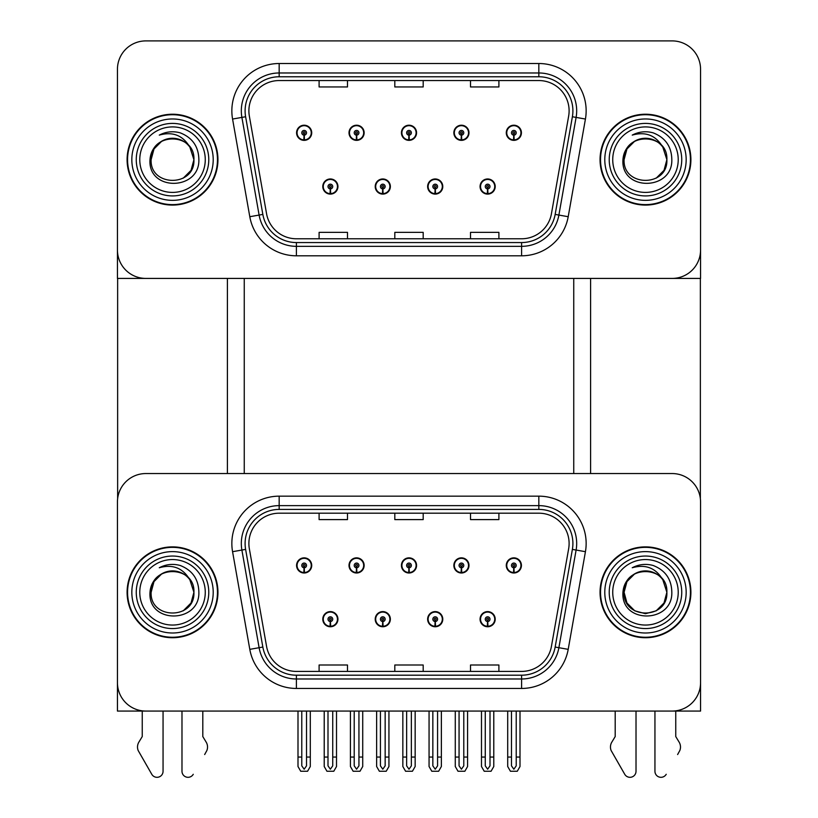 <?xml version="1.0" encoding="UTF-8"?>
<svg xmlns="http://www.w3.org/2000/svg" width="818" height="818" viewBox="0 0 818 818"><rect width="100%" height="100%" fill="white"/><g stroke="black" fill="none" stroke-linecap="round" stroke-linejoin="round"><path stroke-width="1.23" d="M322.793 619.185A7.567 7.567 0 0 0 330.36 626.752A7.567 7.567 0 0 0 337.936 619.185A7.567 7.567 0 0 0 330.36 611.608A7.567 7.567 0 0 0 322.793 619.185M375.217 619.185A7.567 7.567 0 0 0 382.783 626.752A7.567 7.567 0 0 0 390.36 619.185A7.567 7.567 0 0 0 382.783 611.608A7.567 7.567 0 0 0 375.217 619.185M427.64 619.185A7.567 7.567 0 0 0 435.217 626.752A7.567 7.567 0 0 0 442.783 619.185A7.567 7.567 0 0 0 435.217 611.608A7.567 7.567 0 0 0 427.64 619.185M453.857 565.432A7.567 7.567 0 0 0 461.424 572.999A7.567 7.567 0 0 0 468.99 565.432A7.567 7.567 0 0 0 461.424 557.856A7.567 7.567 0 0 0 453.857 565.432M401.433 565.432A7.567 7.567 0 0 0 409 572.999A7.567 7.567 0 0 0 416.566 565.432A7.567 7.567 0 0 0 409 557.856A7.567 7.567 0 0 0 401.433 565.432M349.01 565.432A7.567 7.567 0 0 0 356.576 572.999A7.567 7.567 0 0 0 364.143 565.432A7.567 7.567 0 0 0 356.576 557.856A7.567 7.567 0 0 0 349.01 565.432M296.576 565.432A7.567 7.567 0 0 0 304.153 572.999A7.567 7.567 0 0 0 311.719 565.432A7.567 7.567 0 0 0 304.153 557.856A7.567 7.567 0 0 0 296.576 565.432M480.064 619.185A7.567 7.567 0 0 0 487.64 626.752A7.567 7.567 0 0 0 495.207 619.185A7.567 7.567 0 0 0 487.64 611.608A7.567 7.567 0 0 0 480.064 619.185M506.281 565.432A7.567 7.567 0 0 0 513.847 572.999A7.567 7.567 0 0 0 521.424 565.432A7.567 7.567 0 0 0 513.847 557.856A7.567 7.567 0 0 0 506.281 565.432M700.556 711.067L700.556 501.935A28.385 28.385 0 0 0 672.161 473.55L145.839 473.55A28.385 28.385 0 0 0 117.444 501.935L117.444 711.067L700.556 711.067M573.745 278.417L573.745 473.55M244.255 278.417L244.255 473.55M322.793 186.535A7.567 7.567 0 0 0 330.36 194.101A7.567 7.567 0 0 0 337.936 186.535A7.567 7.567 0 0 0 330.36 178.968A7.567 7.567 0 0 0 322.793 186.535M375.217 186.535A7.567 7.567 0 0 0 382.783 194.101A7.567 7.567 0 0 0 390.36 186.535A7.567 7.567 0 0 0 382.783 178.968A7.567 7.567 0 0 0 375.217 186.535M427.64 186.535A7.567 7.567 0 0 0 435.217 194.101A7.567 7.567 0 0 0 442.783 186.535A7.567 7.567 0 0 0 435.217 178.968A7.567 7.567 0 0 0 427.64 186.535M453.857 132.782A7.567 7.567 0 0 0 461.424 140.359A7.567 7.567 0 0 0 468.99 132.782A7.567 7.567 0 0 0 461.424 125.215A7.567 7.567 0 0 0 453.857 132.782M401.433 132.782A7.567 7.567 0 0 0 409 140.359A7.567 7.567 0 0 0 416.566 132.782A7.567 7.567 0 0 0 409 125.215A7.567 7.567 0 0 0 401.433 132.782M349.01 132.782A7.567 7.567 0 0 0 356.576 140.359A7.567 7.567 0 0 0 364.143 132.782A7.567 7.567 0 0 0 356.576 125.215A7.567 7.567 0 0 0 349.01 132.782M296.576 132.782A7.567 7.567 0 0 0 304.153 140.359A7.567 7.567 0 0 0 311.719 132.782A7.567 7.567 0 0 0 304.153 125.215A7.567 7.567 0 0 0 296.576 132.782M480.064 186.535A7.567 7.567 0 0 0 487.64 194.101A7.567 7.567 0 0 0 495.207 186.535A7.567 7.567 0 0 0 487.64 178.968A7.567 7.567 0 0 0 480.064 186.535M506.281 132.782A7.567 7.567 0 0 0 513.847 140.359A7.567 7.567 0 0 0 521.424 132.782A7.567 7.567 0 0 0 513.847 125.215A7.567 7.567 0 0 0 506.281 132.782M700.556 278.417L700.556 69.285A28.385 28.385 0 0 0 672.161 40.9L145.839 40.9A28.385 28.385 0 0 0 117.444 69.285L117.444 278.417L700.556 278.417M127.097 592.304A45.419 45.419 0 0 0 172.516 637.723A45.419 45.419 0 0 0 217.946 592.304A45.419 45.419 0 0 0 172.516 546.884A45.419 45.419 0 0 0 127.097 592.304M600.054 592.304A45.419 45.419 0 0 0 645.484 637.723A45.419 45.419 0 0 0 690.903 592.304A45.419 45.419 0 0 0 645.484 546.884A45.419 45.419 0 0 0 600.054 592.304M248.887 543.479A30.286 30.286 0 0 1 279.173 513.193L538.827 513.193A30.286 30.286 0 0 1 568.653 548.735L551.434 646.394A30.286 30.286 0 0 1 521.608 671.414L296.392 671.414A30.286 30.286 0 0 1 266.566 646.394L249.347 548.735A30.286 30.286 0 0 1 248.887 543.479M245.103 543.479A34.07 34.07 0 0 0 245.615 549.389L262.844 647.048A34.07 34.07 0 0 0 296.392 675.198L521.608 675.198A34.07 34.07 0 0 0 555.156 647.048L572.385 549.389A34.07 34.07 0 0 0 538.827 509.409L279.173 509.409A34.07 34.07 0 0 0 245.103 543.479M232.568 551.69A47.311 47.311 0 0 1 279.173 496.158L538.827 496.158A47.311 47.311 0 0 1 585.432 551.69L568.203 649.349A47.311 47.311 0 0 1 521.608 688.449L296.392 688.449A47.311 47.311 0 0 1 249.797 649.349L232.568 551.69L241.893 550.054A37.853 37.853 0 0 1 279.173 505.626L538.827 505.626A37.853 37.853 0 0 1 576.107 550.054L558.888 647.703A37.853 37.853 0 0 1 521.608 678.981L296.392 678.981A37.853 37.853 0 0 1 259.112 647.703L241.893 550.054A37.853 37.853 0 0 1 241.32 543.479M672.161 473.55L145.839 473.55M117.444 501.935L117.444 682.672A28.385 28.385 0 0 0 145.839 711.067L672.161 711.067A28.385 28.385 0 0 0 700.556 682.672L700.556 501.935M394.808 513.193L394.808 519.604L423.192 519.604L423.192 513.193M319.102 513.193L319.102 519.604L347.486 519.604L347.486 513.193M470.514 513.193L470.514 519.604L498.898 519.604L498.898 513.193M423.192 671.414L423.192 665.003L394.808 665.003L394.808 671.414M347.486 671.414L347.486 665.003L319.102 665.003L319.102 671.414M498.898 671.414L498.898 665.003L470.514 665.003L470.514 671.414M127.097 159.663A45.419 45.419 0 0 0 172.516 205.083A45.419 45.419 0 0 0 217.946 159.663A45.419 45.419 0 0 0 172.516 114.234A45.419 45.419 0 0 0 127.097 159.663M600.054 159.663A45.419 45.419 0 0 0 645.484 205.083A45.419 45.419 0 0 0 690.903 159.663A45.419 45.419 0 0 0 645.484 114.234A45.419 45.419 0 0 0 600.054 159.663M248.887 110.829A30.286 30.286 0 0 1 279.173 80.553L538.827 80.553A30.286 30.286 0 0 1 568.653 116.084L551.434 213.743A30.286 30.286 0 0 1 521.608 238.774L296.392 238.774A30.286 30.286 0 0 1 266.566 213.743L249.347 116.084A30.286 30.286 0 0 1 248.887 110.829M245.103 110.829A34.07 34.07 0 0 0 245.615 116.749L262.844 214.408A34.07 34.07 0 0 0 296.392 242.557L521.608 242.557A34.07 34.07 0 0 0 555.156 214.408L572.385 116.749A34.07 34.07 0 0 0 538.827 76.769L279.173 76.769A34.07 34.07 0 0 0 245.103 110.829M232.568 119.05A47.311 47.311 0 0 1 279.173 63.518L538.827 63.518A47.311 47.311 0 0 1 585.432 119.05L568.203 216.709A47.311 47.311 0 0 1 521.608 255.799L296.392 255.799A47.311 47.311 0 0 1 249.797 216.709L232.568 119.05L241.893 117.403A37.853 37.853 0 0 1 279.173 72.976L538.827 72.976A37.853 37.853 0 0 1 576.107 117.403L558.888 215.062A37.853 37.853 0 0 1 521.608 246.341L296.392 246.341A37.853 37.853 0 0 1 259.112 215.062L241.893 117.403A37.853 37.853 0 0 1 241.32 110.829M672.161 40.9L145.839 40.9M117.444 69.285L117.444 250.032A28.385 28.385 0 0 0 145.839 278.417L672.161 278.417A28.385 28.385 0 0 0 700.556 250.032L700.556 69.285M394.808 80.553L394.808 86.953L423.192 86.953L423.192 80.553M319.102 80.553L319.102 86.953L347.486 86.953L347.486 80.553M470.514 80.553L470.514 86.953L498.898 86.953L498.898 80.553M423.192 238.774L423.192 232.363L394.808 232.363L394.808 238.774M347.486 238.774L347.486 232.363L319.102 232.363L319.102 238.774M498.898 238.774L498.898 232.363L470.514 232.363L470.514 238.774M490.002 711.067L490.002 765.842L487.64 769.217L485.268 765.842L485.268 757.059L481.485 757.059L481.485 766.517L484.215 771.251L491.056 771.251L493.786 766.517L493.786 711.067M487.538 621.547L487.324 626.271A7.096 7.096 0 0 1 480.544 619.185A7.096 7.096 0 0 1 487.64 612.079A7.096 7.096 0 0 1 494.737 619.185A7.096 7.096 0 0 1 487.947 626.271L487.743 621.547A2.362 2.362 0 0 0 490.002 619.185A2.362 2.362 0 0 0 487.64 616.813A2.362 2.362 0 0 0 485.268 619.185A2.362 2.362 0 0 0 487.538 621.547L487.6 620.126A0.951 0.951 0 0 1 486.69 619.185A0.951 0.951 0 0 1 487.64 618.234A0.951 0.951 0 0 1 488.581 619.185A0.951 0.951 0 0 1 487.681 620.126L487.743 621.547M481.485 711.067L481.485 757.059M485.268 711.067L485.268 757.059M490.002 757.059L493.786 757.059M516.219 711.067L516.219 765.842L513.847 769.217L511.485 765.842L511.485 757.059L507.702 757.059L507.702 766.517L510.432 771.251L517.273 771.251L520.003 766.517L520.003 711.067M513.745 567.794L513.54 572.518A7.096 7.096 0 0 1 506.751 565.432A7.096 7.096 0 0 1 513.847 558.336A7.096 7.096 0 0 1 520.943 565.432A7.096 7.096 0 0 1 514.154 572.518L513.949 567.794A2.362 2.362 0 0 0 516.219 565.432A2.362 2.362 0 0 0 513.847 563.06A2.362 2.362 0 0 0 511.485 565.432A2.362 2.362 0 0 0 513.745 567.794L513.806 566.373A0.951 0.951 0 0 1 512.906 565.432A0.951 0.951 0 0 1 513.847 564.481A0.951 0.951 0 0 1 514.798 565.432A0.951 0.951 0 0 1 513.888 566.373L513.949 567.794M507.702 711.067L507.702 757.059M511.485 711.067L511.485 757.059M516.219 757.059L520.003 757.059M487.538 188.897L487.324 193.621A7.096 7.096 0 0 1 480.544 186.535A7.096 7.096 0 0 1 487.64 179.439A7.096 7.096 0 0 1 494.737 186.535A7.096 7.096 0 0 1 487.947 193.621L487.743 188.897A2.362 2.362 0 0 0 490.002 186.535A2.362 2.362 0 0 0 487.64 184.173A2.362 2.362 0 0 0 485.268 186.535A2.362 2.362 0 0 0 487.538 188.897L487.6 187.475A0.951 0.951 0 0 1 486.69 186.535A0.951 0.951 0 0 1 487.64 185.584A0.951 0.951 0 0 1 488.581 186.535A0.951 0.951 0 0 1 487.681 187.475L487.743 188.897M513.745 135.144L513.54 139.878A7.096 7.096 0 0 1 506.751 132.782A7.096 7.096 0 0 1 513.847 125.686A7.096 7.096 0 0 1 520.943 132.782A7.096 7.096 0 0 1 514.154 139.878L513.949 135.144A2.362 2.362 0 0 0 516.219 132.782A2.362 2.362 0 0 0 513.847 130.42A2.362 2.362 0 0 0 511.485 132.782A2.362 2.362 0 0 0 513.745 135.144L513.806 133.733A0.951 0.951 0 0 1 512.906 132.782A0.951 0.951 0 0 1 513.847 131.841A0.951 0.951 0 0 1 514.798 132.782A0.951 0.951 0 0 1 513.888 133.733L513.949 135.144M513.847 769.217L511.485 765.842M461.321 135.144L461.117 139.878A7.096 7.096 0 0 1 454.327 132.782A7.096 7.096 0 0 1 461.424 125.686A7.096 7.096 0 0 1 468.52 132.782A7.096 7.096 0 0 1 461.73 139.878L461.526 135.144A2.362 2.362 0 0 0 463.786 132.782A2.362 2.362 0 0 0 461.424 130.42A2.362 2.362 0 0 0 459.062 132.782A2.362 2.362 0 0 0 461.321 135.144L461.383 133.733A0.951 0.951 0 0 1 460.483 132.782A0.951 0.951 0 0 1 461.424 131.841A0.951 0.951 0 0 1 462.374 132.782A0.951 0.951 0 0 1 461.464 133.733L461.526 135.144M463.786 711.067L463.786 765.842L461.424 769.217L459.062 765.842L459.062 757.059L455.278 757.059L455.278 766.517L458.008 771.251L464.849 771.251L467.579 766.517L467.579 711.067M408.898 135.144L408.693 139.878A7.096 7.096 0 0 1 401.904 132.782A7.096 7.096 0 0 1 409 125.686A7.096 7.096 0 0 1 416.096 132.782A7.096 7.096 0 0 1 409.307 139.878L409.102 135.144A2.362 2.362 0 0 0 411.362 132.782A2.362 2.362 0 0 0 409 130.42A2.362 2.362 0 0 0 406.638 132.782A2.362 2.362 0 0 0 408.898 135.144L408.959 133.733A0.951 0.951 0 0 1 408.049 132.782A0.951 0.951 0 0 1 409 131.841A0.951 0.951 0 0 1 409.951 132.782A0.951 0.951 0 0 1 409.041 133.733L409.102 135.144M411.362 711.067L411.362 765.842L409 769.217L406.638 765.842L406.638 757.059L402.845 757.059L402.845 766.517L405.585 771.251L412.415 771.251L415.155 766.517L415.155 711.067M356.474 135.144L356.27 139.878A7.096 7.096 0 0 1 349.48 132.782A7.096 7.096 0 0 1 356.576 125.686A7.096 7.096 0 0 1 363.673 132.782A7.096 7.096 0 0 1 356.883 139.878L356.679 135.144A2.362 2.362 0 0 0 358.938 132.782A2.362 2.362 0 0 0 356.576 130.42A2.362 2.362 0 0 0 354.214 132.782A2.362 2.362 0 0 0 356.474 135.144L356.536 133.733A0.951 0.951 0 0 1 355.625 132.782A0.951 0.951 0 0 1 356.576 131.841A0.951 0.951 0 0 1 357.517 132.782A0.951 0.951 0 0 1 356.617 133.733L356.679 135.144M358.938 711.067L358.938 765.842L356.576 769.217L354.214 765.842L354.214 757.059L350.421 757.059L350.421 766.517L353.151 771.251L359.992 771.251L362.722 766.517L362.722 711.067M304.051 135.144L303.846 139.878A7.096 7.096 0 0 1 297.057 132.782A7.096 7.096 0 0 1 304.153 125.686A7.096 7.096 0 0 1 311.249 132.782A7.096 7.096 0 0 1 304.46 139.878L304.255 135.144A2.362 2.362 0 0 0 306.515 132.782A2.362 2.362 0 0 0 304.153 130.42A2.362 2.362 0 0 0 301.781 132.782A2.362 2.362 0 0 0 304.051 135.144L304.112 133.733A0.951 0.951 0 0 1 303.202 132.782A0.951 0.951 0 0 1 304.153 131.841A0.951 0.951 0 0 1 305.094 132.782A0.951 0.951 0 0 1 304.194 133.733L304.255 135.144M306.515 711.067L306.515 765.842L304.153 769.217L301.781 765.842L301.781 757.059L297.997 757.059L297.997 766.517L300.727 771.251L307.568 771.251L310.298 766.517L310.298 711.067M461.321 567.794L461.117 572.518A7.096 7.096 0 0 1 454.327 565.432A7.096 7.096 0 0 1 461.424 558.336A7.096 7.096 0 0 1 468.52 565.432A7.096 7.096 0 0 1 461.73 572.518L461.526 567.794A2.362 2.362 0 0 0 463.786 565.432A2.362 2.362 0 0 0 461.424 563.06A2.362 2.362 0 0 0 459.062 565.432A2.362 2.362 0 0 0 461.321 567.794L461.383 566.373A0.951 0.951 0 0 1 460.483 565.432A0.951 0.951 0 0 1 461.424 564.481A0.951 0.951 0 0 1 462.374 565.432A0.951 0.951 0 0 1 461.464 566.373L461.526 567.794M455.278 711.067L455.278 757.059M459.062 711.067L459.062 757.059M461.424 769.217L459.062 765.842M463.786 757.059L467.579 757.059M408.898 567.794L408.693 572.518A7.096 7.096 0 0 1 401.904 565.432A7.096 7.096 0 0 1 409 558.336A7.096 7.096 0 0 1 416.096 565.432A7.096 7.096 0 0 1 409.307 572.518L409.102 567.794A2.362 2.362 0 0 0 411.362 565.432A2.362 2.362 0 0 0 409 563.06A2.362 2.362 0 0 0 406.638 565.432A2.362 2.362 0 0 0 408.898 567.794L408.959 566.373A0.951 0.951 0 0 1 408.049 565.432A0.951 0.951 0 0 1 409 564.481A0.951 0.951 0 0 1 409.951 565.432A0.951 0.951 0 0 1 409.041 566.373L409.102 567.794M402.845 711.067L402.845 757.059M406.638 711.067L406.638 757.059M409 769.217L406.638 765.842M411.362 757.059L415.155 757.059M356.474 567.794L356.27 572.518A7.096 7.096 0 0 1 349.48 565.432A7.096 7.096 0 0 1 356.576 558.336A7.096 7.096 0 0 1 363.673 565.432A7.096 7.096 0 0 1 356.883 572.518L356.679 567.794A2.362 2.362 0 0 0 358.938 565.432A2.362 2.362 0 0 0 356.576 563.06A2.362 2.362 0 0 0 354.214 565.432A2.362 2.362 0 0 0 356.474 567.794L356.536 566.373A0.951 0.951 0 0 1 355.625 565.432A0.951 0.951 0 0 1 356.576 564.481A0.951 0.951 0 0 1 357.517 565.432A0.951 0.951 0 0 1 356.617 566.373L356.679 567.794M350.421 711.067L350.421 757.059M354.214 711.067L354.214 757.059M356.576 769.217L354.214 765.842M358.938 757.059L362.722 757.059M304.051 567.794L303.846 572.518A7.096 7.096 0 0 1 297.057 565.432A7.096 7.096 0 0 1 304.153 558.336A7.096 7.096 0 0 1 311.249 565.432A7.096 7.096 0 0 1 304.46 572.518L304.255 567.794A2.362 2.362 0 0 0 306.515 565.432A2.362 2.362 0 0 0 304.153 563.06A2.362 2.362 0 0 0 301.781 565.432A2.362 2.362 0 0 0 304.051 567.794L304.112 566.373A0.951 0.951 0 0 1 303.202 565.432A0.951 0.951 0 0 1 304.153 564.481A0.951 0.951 0 0 1 305.094 565.432A0.951 0.951 0 0 1 304.194 566.373L304.255 567.794M297.997 711.067L297.997 757.059M301.781 711.067L301.781 757.059M304.153 769.217L301.781 765.842M306.515 757.059L310.298 757.059M437.579 711.067L437.579 765.842L435.217 769.217L432.845 765.842L432.845 757.059L429.061 757.059L429.061 766.517L431.792 771.251L438.632 771.251L441.362 766.517L441.362 711.067M435.104 621.547L434.9 626.271A7.096 7.096 0 0 1 428.111 619.185A7.096 7.096 0 0 1 435.217 612.079A7.096 7.096 0 0 1 442.313 619.185A7.096 7.096 0 0 1 435.524 626.271L435.319 621.547A2.362 2.362 0 0 0 437.579 619.185A2.362 2.362 0 0 0 435.217 616.813A2.362 2.362 0 0 0 432.845 619.185A2.362 2.362 0 0 0 435.104 621.547L435.176 620.126A0.951 0.951 0 0 1 434.266 619.185A0.951 0.951 0 0 1 435.217 618.234A0.951 0.951 0 0 1 436.158 619.185A0.951 0.951 0 0 1 435.258 620.126L435.319 621.547M429.061 711.067L429.061 757.059M432.845 711.067L432.845 757.059M437.579 757.059L441.362 757.059M385.155 711.067L385.155 765.842L382.783 769.217L380.421 765.842L380.421 757.059L376.638 757.059L376.638 766.517L379.368 771.251L386.208 771.251L388.939 766.517L388.939 711.067M382.681 621.547L382.476 626.271A7.096 7.096 0 0 1 375.687 619.185A7.096 7.096 0 0 1 382.783 612.079A7.096 7.096 0 0 1 389.889 619.185A7.096 7.096 0 0 1 383.1 626.271L382.896 621.547A2.362 2.362 0 0 0 385.155 619.185A2.362 2.362 0 0 0 382.783 616.813A2.362 2.362 0 0 0 380.421 619.185A2.362 2.362 0 0 0 382.681 621.547L382.742 620.126A0.951 0.951 0 0 1 381.842 619.185A0.951 0.951 0 0 1 382.783 618.234A0.951 0.951 0 0 1 383.734 619.185A0.951 0.951 0 0 1 382.824 620.126L382.896 621.547M376.638 711.067L376.638 757.059M380.421 711.067L380.421 757.059M385.155 757.059L388.939 757.059M332.732 711.067L332.732 765.842L330.36 769.217L327.998 765.842L327.998 757.059L324.214 757.059L324.214 766.517L326.944 771.251L333.785 771.251L336.515 766.517L336.515 711.067M330.257 621.547L330.053 626.271A7.096 7.096 0 0 1 323.263 619.185A7.096 7.096 0 0 1 330.36 612.079A7.096 7.096 0 0 1 337.456 619.185A7.096 7.096 0 0 1 330.676 626.271L330.462 621.547A2.362 2.362 0 0 0 332.732 619.185A2.362 2.362 0 0 0 330.36 616.813A2.362 2.362 0 0 0 327.998 619.185A2.362 2.362 0 0 0 330.257 621.547L330.319 620.126A0.951 0.951 0 0 1 329.419 619.185A0.951 0.951 0 0 1 330.36 618.234A0.951 0.951 0 0 1 331.31 619.185A0.951 0.951 0 0 1 330.4 620.126L330.462 621.547M324.214 711.067L324.214 757.059M327.998 711.067L327.998 757.059M332.732 757.059L336.515 757.059M435.104 188.897L434.9 193.621A7.096 7.096 0 0 1 428.111 186.535A7.096 7.096 0 0 1 435.217 179.439A7.096 7.096 0 0 1 442.313 186.535A7.096 7.096 0 0 1 435.524 193.621L435.319 188.897A2.362 2.362 0 0 0 437.579 186.535A2.362 2.362 0 0 0 435.217 184.173A2.362 2.362 0 0 0 432.845 186.535A2.362 2.362 0 0 0 435.104 188.897L435.176 187.475A0.951 0.951 0 0 1 434.266 186.535A0.951 0.951 0 0 1 435.217 185.584A0.951 0.951 0 0 1 436.158 186.535A0.951 0.951 0 0 1 435.258 187.475L435.319 188.897M382.681 188.897L382.476 193.621A7.096 7.096 0 0 1 375.687 186.535A7.096 7.096 0 0 1 382.783 179.439A7.096 7.096 0 0 1 389.889 186.535A7.096 7.096 0 0 1 383.1 193.621L382.896 188.897A2.362 2.362 0 0 0 385.155 186.535A2.362 2.362 0 0 0 382.783 184.173A2.362 2.362 0 0 0 380.421 186.535A2.362 2.362 0 0 0 382.681 188.897L382.742 187.475A0.951 0.951 0 0 1 381.842 186.535A0.951 0.951 0 0 1 382.783 185.584A0.951 0.951 0 0 1 383.734 186.535A0.951 0.951 0 0 1 382.824 187.475L382.896 188.897M330.257 188.897L330.053 193.621A7.096 7.096 0 0 1 323.263 186.535A7.096 7.096 0 0 1 330.36 179.439A7.096 7.096 0 0 1 337.456 186.535A7.096 7.096 0 0 1 330.676 193.621L330.462 188.897A2.362 2.362 0 0 0 332.732 186.535A2.362 2.362 0 0 0 330.36 184.173A2.362 2.362 0 0 0 327.998 186.535A2.362 2.362 0 0 0 330.257 188.897L330.319 187.475A0.951 0.951 0 0 1 329.419 186.535A0.951 0.951 0 0 1 330.36 185.584A0.951 0.951 0 0 1 331.31 186.535A0.951 0.951 0 0 1 330.4 187.475L330.462 188.897M117.639 278.417L117.639 498.663M227.404 278.417L227.404 473.55M590.596 278.417L590.596 473.55M700.361 278.417L700.361 498.663M181.985 711.067L181.985 771.262L181.985 711.067M163.058 711.067L163.058 771.262A6.043 6.043 0 0 1 151.78 774.288L138.191 750.556A9.458 9.458 0 0 1 138.876 742.12L142.24 736.568L138.876 742.12M204.664 754.533L206.852 750.556A9.458 9.458 0 0 0 206.167 742.12L202.803 736.568L202.803 711.067M193.263 774.288A6.043 6.043 0 0 1 181.985 771.262M142.24 711.067L142.24 736.568M206.167 742.12L202.803 736.568M654.942 711.067L654.942 771.262L654.942 711.067M636.015 711.067L636.015 771.262A6.043 6.043 0 0 1 624.737 774.288L611.148 750.556A9.458 9.458 0 0 1 611.833 742.12L615.197 736.568L611.833 742.12M677.621 754.533L679.809 750.556A9.458 9.458 0 0 0 679.124 742.12L675.76 736.568L675.76 711.067M666.22 774.288A6.043 6.043 0 0 1 654.942 771.262M615.197 711.067L615.197 736.568M679.124 742.12L675.76 736.568M205.267 592.304A32.751 32.751 0 0 1 172.516 625.054A32.751 32.751 0 0 1 139.776 592.304A32.751 32.751 0 0 1 172.516 559.553A32.751 32.751 0 0 1 205.267 592.304M127.567 592.304A44.949 44.949 0 0 1 172.516 547.354A44.949 44.949 0 0 1 217.465 592.304A44.949 44.949 0 0 1 172.516 637.253A44.949 44.949 0 0 1 127.567 592.304M189.858 579.768L193.917 592.304C195.226 619.901 149.817 619.901 151.126 592.304C149.817 564.706 195.226 564.706 193.917 592.304C195.226 619.901 149.817 619.901 151.126 592.304C149.817 564.706 195.226 564.706 193.917 592.304L189.858 579.768C182.874 567.978 172.68 563.98 159.275 567.753C165.962 564.267 172.935 563.51 180.195 565.483C192.404 570.289 198.631 579.226 198.866 592.304C199.766 623.48 147.731 624.257 149.991 592.304C150.512 585.044 153.774 579.318 159.776 575.126A21.391 21.391 0 0 1 189.858 579.768L191.044 581.608M193.917 592.304L191.044 602.999L183.222 610.831L191.044 602.999L193.917 592.304L191.044 602.999L183.222 610.831M151.126 592.304L153.999 581.608L161.821 573.776L153.999 581.608L151.126 592.304C151.156 586.7 153.171 581.731 157.168 577.416M678.224 159.663A32.751 32.751 0 0 1 645.484 192.404A32.751 32.751 0 0 1 612.733 159.663A32.751 32.751 0 0 1 645.484 126.913A32.751 32.751 0 0 1 678.224 159.663M600.535 159.663A44.949 44.949 0 0 1 645.484 114.714A44.949 44.949 0 0 1 690.433 159.663A44.949 44.949 0 0 1 645.484 204.612A44.949 44.949 0 0 1 600.535 159.663M662.815 147.128L666.875 159.663C668.183 187.261 622.774 187.261 624.083 159.663C622.774 132.066 668.183 132.066 666.875 159.663C668.183 187.261 622.774 187.261 624.083 159.663C622.774 132.066 668.183 132.066 666.875 159.663L662.815 147.128C655.832 135.338 645.637 131.33 632.232 135.113C638.919 131.626 645.893 130.87 653.153 132.843C665.361 137.639 671.588 146.575 671.823 159.663C672.723 190.839 620.688 191.617 622.948 159.663C623.469 152.404 626.731 146.678 632.733 142.475A21.391 21.391 0 0 1 662.815 147.128L664.001 148.968M666.875 159.663L664.001 170.359L656.179 178.181L664.001 170.359L666.875 159.663L664.001 170.359L656.179 178.181M624.083 159.663L626.956 148.968L634.778 141.136L626.956 148.968L624.083 159.663C624.114 154.05 626.128 149.091 630.126 144.766M678.224 592.304A32.751 32.751 0 0 1 645.484 625.054A32.751 32.751 0 0 1 612.733 592.304A32.751 32.751 0 0 1 645.484 559.553A32.751 32.751 0 0 1 678.224 592.304M600.535 592.304A44.949 44.949 0 0 1 645.484 547.354A44.949 44.949 0 0 1 690.433 592.304A44.949 44.949 0 0 1 645.484 637.253A44.949 44.949 0 0 1 600.535 592.304M661.813 606.118L656.179 610.831L645.484 613.694L634.778 610.831L626.956 602.999L624.083 592.304C622.774 564.706 668.183 564.706 666.875 592.304C668.183 619.901 622.774 619.901 624.083 592.304C622.774 564.706 668.183 564.706 666.875 592.304L662.815 579.768C655.832 567.978 645.637 563.98 632.232 567.753C638.919 564.267 645.893 563.51 653.153 565.483C665.361 570.289 671.588 579.226 671.823 592.304C672.723 623.48 620.688 624.257 622.948 592.304C623.469 585.044 626.731 579.318 632.733 575.126A21.391 21.391 0 0 1 662.815 579.768L664.001 581.608M662.815 579.768L666.875 592.304L664.001 602.999L656.179 610.831L664.001 602.999L666.875 592.304C668.183 619.901 622.774 619.901 624.083 592.304L626.956 581.608L634.778 573.776L626.956 581.608L624.083 592.304C624.114 586.7 626.128 581.731 630.126 577.416M205.267 159.663A32.751 32.751 0 0 1 172.516 192.404A32.751 32.751 0 0 1 139.776 159.663A32.751 32.751 0 0 1 172.516 126.913A32.751 32.751 0 0 1 205.267 159.663M127.567 159.663A44.949 44.949 0 0 1 172.516 114.714A44.949 44.949 0 0 1 217.465 159.663A44.949 44.949 0 0 1 172.516 204.612A44.949 44.949 0 0 1 127.567 159.663M189.858 147.128L193.917 159.663C195.226 187.261 149.817 187.261 151.126 159.663C149.817 132.066 195.226 132.066 193.917 159.663C195.226 187.261 149.817 187.261 151.126 159.663C149.817 132.066 195.226 132.066 193.917 159.663L189.858 147.128C182.874 135.338 172.68 131.33 159.275 135.113C165.962 131.626 172.935 130.87 180.195 132.843C192.404 137.639 198.631 146.575 198.866 159.663C199.766 190.839 147.731 191.617 149.991 159.663C150.512 152.404 153.774 146.678 159.776 142.475A21.391 21.391 0 0 1 189.858 147.128L191.044 148.968M193.917 159.663L191.044 170.359L183.222 178.181L191.044 170.359L193.917 159.663L191.044 170.359L183.222 178.181M151.126 159.663L153.999 148.968L161.821 141.136L153.999 148.968L151.126 159.663C151.156 154.05 153.171 149.091 157.168 144.766M538.827 496.158L538.827 509.409M241.893 550.054L245.615 549.389M296.392 688.449L296.392 675.198M521.608 675.198L521.608 688.449M555.156 647.048L568.203 649.349M249.797 649.349L262.844 647.048M572.385 549.389L585.432 551.69M279.173 496.158L279.173 509.409M538.827 63.518L538.827 76.769M241.893 117.403L245.615 116.749M296.392 255.799L296.392 242.557M521.608 242.557L521.608 255.799M555.156 214.408L568.203 216.709M249.797 216.709L262.844 214.408M572.385 116.749L585.432 119.05M279.173 63.518L279.173 76.769M487.324 626.271A7.096 7.096 0 0 1 480.544 619.185M513.54 572.518A7.096 7.096 0 0 1 506.751 565.432M487.324 193.621A7.096 7.096 0 0 1 480.544 186.535M513.54 139.878A7.096 7.096 0 0 1 506.751 132.782M461.117 139.878A7.096 7.096 0 0 1 454.327 132.782M408.693 139.878A7.096 7.096 0 0 1 401.904 132.782M356.27 139.878A7.096 7.096 0 0 1 349.48 132.782M303.846 139.878A7.096 7.096 0 0 1 297.057 132.782M461.117 572.518A7.096 7.096 0 0 1 454.327 565.432M408.693 572.518A7.096 7.096 0 0 1 401.904 565.432M356.27 572.518A7.096 7.096 0 0 1 349.48 565.432M303.846 572.518A7.096 7.096 0 0 1 297.057 565.432M434.9 626.271A7.096 7.096 0 0 1 428.111 619.185M382.476 626.271A7.096 7.096 0 0 1 375.687 619.185M330.053 626.271A7.096 7.096 0 0 1 323.263 619.185M434.9 193.621A7.096 7.096 0 0 1 428.111 186.535M382.476 193.621A7.096 7.096 0 0 1 375.687 186.535M330.053 193.621A7.096 7.096 0 0 1 323.263 186.535M208.774 592.304A36.258 36.258 0 0 1 172.516 628.561A36.258 36.258 0 0 1 136.258 592.304A36.258 36.258 0 0 1 172.516 556.046A36.258 36.258 0 0 1 208.774 592.304M131.831 592.304A40.695 40.695 0 0 1 172.516 551.618A40.695 40.695 0 0 1 213.212 592.304A40.695 40.695 0 0 1 172.516 632.999A40.695 40.695 0 0 1 131.831 592.304M681.742 159.663A36.258 36.258 0 0 1 645.484 195.921A36.258 36.258 0 0 1 609.226 159.663A36.258 36.258 0 0 1 645.484 123.406A36.258 36.258 0 0 1 681.742 159.663M604.788 159.663A40.695 40.695 0 0 1 645.484 118.968A40.695 40.695 0 0 1 686.169 159.663A40.695 40.695 0 0 1 645.484 200.349A40.695 40.695 0 0 1 604.788 159.663M681.742 592.304A36.258 36.258 0 0 1 645.484 628.561A36.258 36.258 0 0 1 609.226 592.304A36.258 36.258 0 0 1 645.484 556.046A36.258 36.258 0 0 1 681.742 592.304M604.788 592.304A40.695 40.695 0 0 1 645.484 551.618A40.695 40.695 0 0 1 686.169 592.304A40.695 40.695 0 0 1 645.484 632.999A40.695 40.695 0 0 1 604.788 592.304M208.774 159.663A36.258 36.258 0 0 1 172.516 195.921A36.258 36.258 0 0 1 136.258 159.663A36.258 36.258 0 0 1 172.516 123.406A36.258 36.258 0 0 1 208.774 159.663M131.831 159.663A40.695 40.695 0 0 1 172.516 118.968A40.695 40.695 0 0 1 213.212 159.663A40.695 40.695 0 0 1 172.516 200.349A40.695 40.695 0 0 1 131.831 159.663"/></g></svg>
